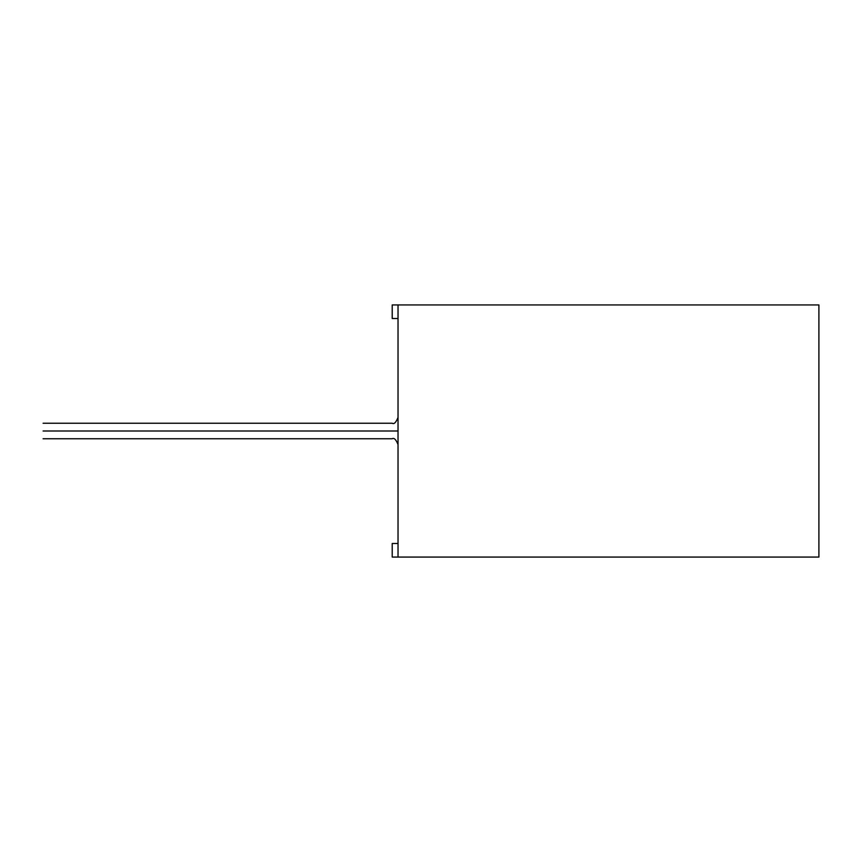 <?xml version="1.0" encoding="UTF-8"?>
<svg xmlns="http://www.w3.org/2000/svg" width="862" height="862" viewBox="0 0 862 862"><rect width="100%" height="100%" fill="white"/><g stroke="black" fill="none" stroke-linecap="round" stroke-linejoin="round"><path stroke-width="1.29" d="M43.1 431C43.1 440.213 43.1 440.213 43.1 431C43.1 421.787 43.1 421.787 43.1 431L392.21 431C392.21 421.787 392.21 421.787 392.21 431C392.21 440.213 392.21 440.213 392.21 431L43.1 431C43.1 421.787 43.1 421.787 43.1 431C43.1 440.213 43.1 440.213 43.1 431M398.028 431L392.21 431C392.21 440.213 392.21 440.213 392.21 431C392.21 421.787 392.21 421.787 392.21 431L398.028 431M392.21 557.067L392.21 543.491L398.028 543.491L392.21 543.491L392.21 557.067L818.9 557.067L818.9 304.932L398.028 304.932L398.028 557.067L392.21 557.067M392.21 318.509L392.21 304.932L818.9 304.932L818.9 557.067L398.028 557.067L398.028 304.932L392.21 304.932L392.21 318.509L398.028 318.509L392.21 318.509M43.1 438.758L392.21 438.758C394.074 437.573 396.014 439.512 398.028 444.577C396.014 439.512 394.074 437.573 392.21 438.758M43.1 423.242L392.21 423.242C394.074 424.427 396.014 422.488 398.028 417.423C396.014 422.488 394.074 424.427 392.21 423.242"/></g></svg>
